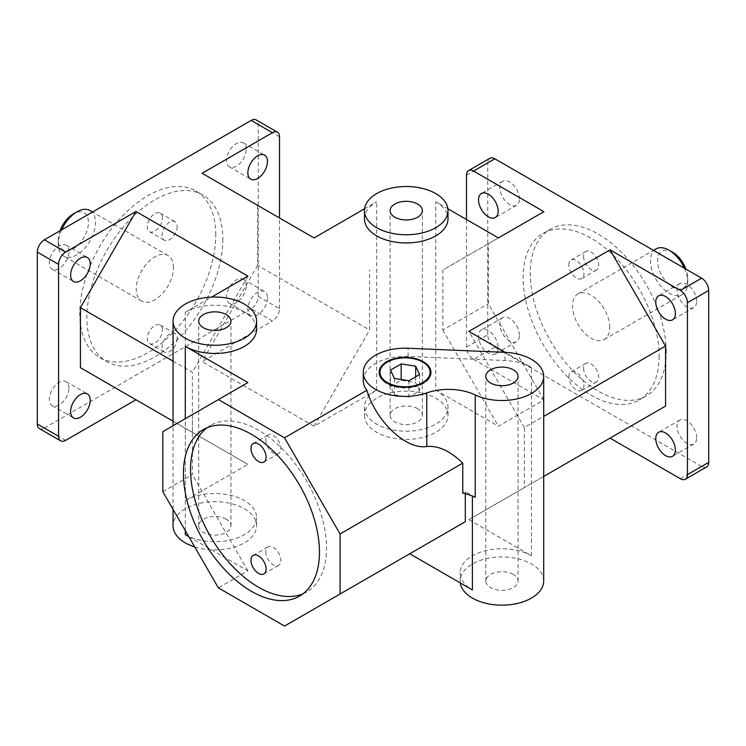 <?xml version="1.0" encoding="UTF-8"?>
<svg xmlns="http://www.w3.org/2000/svg" width="746" height="746" viewBox="0 0 746 746"><rect width="100%" height="100%" fill="white"/><g stroke="black" fill="none" stroke-linecap="round" stroke-linejoin="round"><path stroke-width="0.56" stroke-dasharray="3.73 2.8" d="M475.23 497.274A41.776 24.114 180 0 1 472.395 495.782L465.308 491.689L462.772 493.143M610.042 438.135L468.852 519.654L531.469 555.807A41.776 24.114 0 0 0 485.944 550.585A41.776 24.114 0 0 0 460.161 572.863A41.776 24.114 0 0 0 472.395 589.918M543.703 581.05A41.776 24.114 0 0 0 531.469 563.995A41.776 24.114 0 0 0 485.944 558.763A41.776 24.114 0 0 0 460.161 581.05A41.776 24.114 0 0 0 460.291 582.924M265.744 439.907A10.696 6.173 -120 0 0 270.416 450.668A10.696 6.173 -120 0 0 278.659 453.54A10.696 6.173 -120 0 0 278.659 441.184A10.696 6.173 -120 0 0 267.963 435.011A10.696 6.173 -120 0 0 265.744 439.907M265.744 551.788A10.696 6.173 -120 0 0 270.416 562.549A10.696 6.173 -120 0 0 278.659 565.412A10.696 6.173 -120 0 0 278.659 553.066A10.696 6.173 -120 0 0 267.963 546.893A10.696 6.173 -120 0 0 265.744 551.788M568.806 264.942A10.696 6.173 60 0 1 571.026 260.046A10.696 6.173 60 0 1 581.712 266.219A10.696 6.173 60 0 1 581.712 278.566A10.696 6.173 60 0 1 573.478 275.703A10.696 6.173 60 0 1 568.806 264.942M583.577 256.41A10.696 6.173 -120 0 0 588.249 267.171A10.696 6.173 -120 0 0 596.483 270.043A10.696 6.173 -120 0 0 596.483 257.687A10.696 6.173 -120 0 0 585.787 251.514A10.696 6.173 -120 0 0 583.577 256.41M568.806 376.814A10.696 6.173 60 0 1 571.026 371.918A10.696 6.173 60 0 1 581.712 378.091A10.696 6.173 60 0 1 581.712 390.438A10.696 6.173 60 0 1 573.478 387.575A10.696 6.173 60 0 1 568.806 376.814M583.577 368.291A10.696 6.173 -120 0 0 588.249 379.052A10.696 6.173 -120 0 0 596.483 381.915A10.696 6.173 -120 0 0 596.483 369.568A10.696 6.173 -120 0 0 585.787 363.395A10.696 6.173 -120 0 0 583.577 368.291M177.194 338.442A10.696 6.173 -60 0 1 172.522 349.203A10.696 6.173 -60 0 1 164.288 352.065A10.696 6.173 -60 0 1 164.288 339.719A10.696 6.173 -60 0 1 174.974 333.546A10.696 6.173 -60 0 1 177.194 338.442M162.423 329.918A10.696 6.173 120 0 0 160.213 325.023A10.696 6.173 120 0 0 149.517 331.196A10.696 6.173 120 0 0 149.517 343.542A10.696 6.173 120 0 0 157.751 340.68A10.696 6.173 120 0 0 162.423 329.918M177.194 226.57A10.696 6.173 -60 0 1 172.522 237.331A10.696 6.173 -60 0 1 164.288 240.193A10.696 6.173 -60 0 1 164.288 227.847A10.696 6.173 -60 0 1 174.974 221.674A10.696 6.173 -60 0 1 177.194 226.57M162.423 218.046A10.696 6.173 120 0 0 160.213 213.151A10.696 6.173 120 0 0 149.517 219.324A10.696 6.173 120 0 0 149.517 231.67A10.696 6.173 120 0 0 157.751 228.808A10.696 6.173 120 0 0 162.423 218.046M659.138 355.973A96.159 55.521 60 0 1 639.219 399.996A96.159 55.521 60 0 1 543.06 344.475A96.159 55.521 60 0 1 543.06 233.433A96.159 55.521 60 0 1 617.156 259.198A96.159 55.521 60 0 1 659.138 355.973M666.225 351.879A96.159 55.521 -120 0 0 624.253 255.104A96.159 55.521 -120 0 0 550.147 229.348A96.159 55.521 -120 0 0 550.147 340.381A96.159 55.521 -120 0 0 646.306 395.902A96.159 55.521 -120 0 0 666.225 351.879M302.941 593.835A96.159 55.521 -120 0 0 306.625 592.016A96.159 55.521 -120 0 0 326.534 547.993A96.159 55.521 -120 0 0 284.562 451.227A96.159 55.521 -120 0 0 210.456 425.462A96.159 55.521 -120 0 0 207.043 427.738M222.858 239.084A96.159 55.521 -60 0 1 180.886 335.859A96.159 55.521 -60 0 1 106.781 361.624A96.159 55.521 -60 0 1 106.781 250.581A96.159 55.521 -60 0 1 202.94 195.07A96.159 55.521 -60 0 1 222.858 239.084M215.771 234.99A96.159 55.521 120 0 0 195.853 190.976A96.159 55.521 120 0 0 99.694 246.497A96.159 55.521 120 0 0 99.694 357.53A96.159 55.521 120 0 0 173.79 331.765A96.159 55.521 120 0 0 215.771 234.99M684.371 268.215A26.315 15.19 60 0 1 687.719 282.445A26.315 15.19 60 0 1 682.264 294.483A26.315 15.19 60 0 1 661.991 287.434A26.315 15.19 60 0 1 650.503 260.96A26.315 15.19 60 0 1 655.948 248.912M672.659 252.26A21.298 12.3 -120 0 0 657.59 260.96A21.298 12.3 -120 0 0 672.659 287.042A21.298 12.3 -120 0 0 687.719 278.351A21.298 12.3 -120 0 0 685.938 269.129M609.743 327.457A26.315 15.19 -120 0 0 598.255 300.974A26.315 15.19 -120 0 0 577.982 293.924A26.315 15.19 -120 0 0 577.982 324.314A26.315 15.19 -120 0 0 604.297 339.505A26.315 15.19 -120 0 0 609.743 327.457M90.052 210.54A26.315 15.19 -60 0 1 95.497 222.588A26.315 15.19 -60 0 1 84.009 249.071A26.315 15.19 -60 0 1 63.736 256.12A26.315 15.19 -60 0 1 58.281 244.073A26.315 15.19 -60 0 1 61.629 229.852M58.281 244.073L58.281 239.979A21.298 12.3 120 0 0 73.35 248.67A21.298 12.3 120 0 0 88.41 222.588A21.298 12.3 120 0 0 73.341 213.888M60.062 230.756A21.298 12.3 120 0 0 58.281 239.979M173.464 267.6A26.315 15.19 120 0 0 168.018 255.561A26.315 15.19 120 0 0 141.703 270.751A26.315 15.19 120 0 0 141.703 301.132A26.315 15.19 120 0 0 161.985 294.083A26.315 15.19 120 0 0 173.464 267.6M39.379 428.577A10.024 5.791 120 0 0 44.387 428.073L65.657 440.354M258.247 296.423L279.508 308.704A10.024 5.791 -60 0 1 272.421 320.976L251.16 308.704A10.024 5.791 120 0 0 258.247 296.423L258.247 124.517A10.024 5.791 120 0 0 256.167 119.929M489.833 158.301A10.024 5.791 -120 0 0 487.753 162.889L466.492 175.17M466.492 347.077L487.753 334.795A10.024 5.791 -120 0 0 494.84 347.077L473.579 359.348A10.024 5.791 60 0 1 466.492 347.077L466.492 219.511M680.343 478.727L701.613 466.446A10.024 5.791 -120 0 0 706.621 466.94M251.16 308.704L44.387 428.073M68.968 251.533A13.866 8.01 120 0 0 66.096 245.182A13.866 8.01 120 0 0 52.22 253.192A13.866 8.01 120 0 0 52.22 269.203A13.866 8.01 120 0 0 62.906 265.492A13.866 8.01 120 0 0 68.968 251.533M246.189 285.643A13.866 8.01 120 0 0 243.317 279.293A13.866 8.01 120 0 0 229.451 287.303A13.866 8.01 120 0 0 229.451 303.314A13.866 8.01 120 0 0 240.137 299.603A13.866 8.01 120 0 0 246.189 285.643M246.189 149.209A13.866 8.01 120 0 0 243.317 142.868A13.866 8.01 120 0 0 229.451 150.869A13.866 8.01 120 0 0 229.451 166.89A13.866 8.01 120 0 0 240.137 163.169A13.866 8.01 120 0 0 246.189 149.209M68.968 387.967A13.866 8.01 120 0 0 66.096 381.616A13.866 8.01 120 0 0 52.22 389.626A13.866 8.01 120 0 0 52.22 405.637A13.866 8.01 120 0 0 62.906 401.926A13.866 8.01 120 0 0 68.968 387.967M364.458 415.289A41.776 24.114 0 0 0 406.234 439.403A41.776 24.114 0 0 0 448.001 415.289A41.776 24.114 0 0 0 435.767 398.233A41.776 24.114 0 0 0 390.242 393.002A41.776 24.114 0 0 0 364.458 415.289L364.458 407.102A41.776 24.114 0 0 1 376.693 390.046L314.075 426.199L202.119 361.568L272.421 320.976M364.458 407.102A41.776 24.114 0 0 0 406.234 431.216A41.776 24.114 0 0 0 448.001 407.102A41.776 24.114 0 0 0 435.767 390.046L435.767 201.774L447.88 208.759M473.579 359.348L543.881 399.94L498.393 426.199L435.767 390.046M701.613 466.446L494.84 347.077M284.534 626.071L409.778 553.765M188.831 536.71L247.905 570.821L218.373 587.867M185.288 534.658A41.776 24.114 0 0 0 230.812 539.89A41.776 24.114 0 0 0 256.596 517.612A41.776 24.114 0 0 0 244.362 500.557A41.776 24.114 0 0 0 185.288 500.557L185.288 312.276L211.575 297.104M135.959 399.772L247.905 464.404L185.288 500.557M487.753 334.795L487.753 162.889M519.421 198.912A13.866 8.01 -120 0 0 513.369 184.952A13.866 8.01 -120 0 0 502.683 181.231A13.866 8.01 -120 0 0 502.683 197.252A13.866 8.01 -120 0 0 516.549 205.253A13.866 8.01 -120 0 0 519.421 198.912M696.652 437.66A13.866 8.01 -120 0 0 690.591 423.7A13.866 8.01 -120 0 0 679.904 419.989A13.866 8.01 -120 0 0 679.904 436A13.866 8.01 -120 0 0 693.78 444.01A13.866 8.01 -120 0 0 696.652 437.66M696.652 301.225A13.866 8.01 -120 0 0 690.591 287.275A13.866 8.01 -120 0 0 679.904 283.555A13.866 8.01 -120 0 0 679.904 299.575A13.866 8.01 -120 0 0 693.78 307.576A13.866 8.01 -120 0 0 696.652 301.225M519.421 335.336A13.866 8.01 -120 0 0 513.369 321.386A13.866 8.01 -120 0 0 502.683 317.665A13.866 8.01 -120 0 0 502.683 333.676A13.866 8.01 -120 0 0 516.549 341.687A13.866 8.01 -120 0 0 519.421 335.336M185.288 312.276A41.776 24.114 180 0 1 244.362 312.276A41.776 24.114 180 0 1 256.596 329.331M363.274 380.497A41.776 24.114 180 0 1 408.099 356.439L504.986 360.532A41.776 24.114 180 0 1 531.469 367.536L505.182 352.354M435.767 201.774A41.776 24.114 180 0 1 448.001 218.83M364.458 218.83A41.776 24.114 180 0 1 376.693 201.774L364.58 208.759M430.946 372.646A25.896 14.957 180 0 1 430.946 372.991A25.896 14.957 180 0 1 414.962 386.801A25.896 14.957 180 0 1 386.736 383.565A25.896 14.957 180 0 1 379.145 372.991A25.896 14.957 180 0 1 379.155 372.646M386.736 362.416A25.896 14.957 180 0 1 423.364 362.416M419.588 390.932L415.69 382.539L401.152 380.292L390.512 386.428L394.41 394.82L408.948 397.077L419.588 390.932L419.588 374.557M415.69 376.805L415.69 382.539M401.152 379.5L401.152 380.292M390.512 370.063L390.512 386.428M394.41 378.455L394.41 394.82M408.948 380.702L408.948 397.077M465.308 493.731L465.308 491.689M162.833 491.689L192.375 474.633L192.375 414.599L247.905 382.539M247.905 570.821L192.375 474.633M202.119 173.296L314.075 237.927M257.65 205.355L257.65 265.38L369.606 330.021L369.606 269.987M314.075 426.199L369.606 330.021M257.65 265.38L202.119 361.568M173.053 421.182L247.905 464.404M173.053 361.157L192.375 372.31L192.375 432.335M247.905 276.123L192.375 372.31M543.703 476.433L524.382 487.595L524.382 427.561L543.703 416.408M543.881 399.94L488.35 303.753L488.35 243.728L543.881 211.668M498.151 347.617A13.866 8.01 60 0 1 495.279 353.968A13.866 8.01 60 0 1 481.412 345.957A13.866 8.01 60 0 1 481.412 329.946A13.866 8.01 60 0 1 492.099 333.658A13.866 8.01 60 0 1 498.151 347.617M488.35 243.728L442.854 269.987L442.854 330.021L488.35 303.753M498.393 237.927L442.854 269.987M442.854 330.021L498.393 426.199M417.629 408.705A16.123 9.306 0 0 0 400.061 406.682A16.123 9.306 0 0 0 390.102 415.289A16.123 9.306 0 0 0 406.234 424.595A16.123 9.306 0 0 0 422.357 415.289A16.123 9.306 0 0 0 417.629 408.705M194.734 546.939A41.776 24.114 0 0 0 256.596 525.79A41.776 24.114 0 0 0 244.362 508.744A41.776 24.114 0 0 0 198.837 503.513A41.776 24.114 0 0 0 173.053 525.79M226.225 519.216A16.123 9.306 0 0 0 208.656 517.192A16.123 9.306 0 0 0 198.697 525.79A16.123 9.306 0 0 0 214.82 535.106A16.123 9.306 0 0 0 230.952 525.79A16.123 9.306 0 0 0 226.225 519.216M192.375 414.599L162.833 431.654M513.332 574.467A16.123 9.306 0 0 0 495.764 572.443A16.123 9.306 0 0 0 485.814 581.05A16.123 9.306 0 0 0 501.937 590.356A16.123 9.306 0 0 0 518.06 581.05A16.123 9.306 0 0 0 513.332 574.467M468.852 519.654L524.382 487.595M524.382 427.561L468.852 331.383M267.46 297.924A13.866 8.01 -60 0 1 261.408 311.884A13.866 8.01 -60 0 1 250.721 315.595A13.866 8.01 -60 0 1 250.721 299.584A13.866 8.01 -60 0 1 264.588 291.574A13.866 8.01 -60 0 1 267.46 297.924M279.508 308.704L279.508 217.972M531.469 555.807L531.469 367.536M279.508 136.798L258.247 124.517M376.693 390.046L376.693 201.774M185.288 530.565L185.288 418.692M504.986 360.532L504.986 352.345M408.099 356.439L408.099 348.251M460.161 581.05L460.161 572.863M263.888 462.063L278.659 453.54M253.192 443.544L267.963 435.011M263.888 573.935L278.659 565.412M253.192 555.416L267.963 546.893M585.787 251.514L571.026 260.046M596.483 270.043L581.712 278.566M585.787 363.395L571.026 371.918M596.483 381.915L581.712 390.438M149.517 343.542L164.288 352.065M160.213 325.023L174.974 333.546M149.517 231.67L164.288 240.193M160.213 213.151L174.974 221.674M550.147 229.348L543.06 233.433M646.306 395.902L639.219 399.996M299.528 596.11L306.625 592.016M203.369 429.556L210.456 425.462M99.694 357.53L106.781 361.624M195.853 190.976L202.94 195.07M687.719 278.351L687.719 282.445M604.297 339.505L682.264 294.483M577.982 293.924L653.44 250.358M168.018 255.561L92.56 211.995M141.703 301.132L63.736 256.12M379.145 372.31L379.145 372.991M430.946 372.31L430.946 372.991M502.683 317.665L481.412 329.946M516.549 341.687L495.279 353.968M502.683 181.231L481.412 193.512M516.549 205.253L495.279 217.534M448.001 415.289L448.001 407.102M422.357 415.289L422.357 210.642M390.102 415.289L390.102 210.642M679.904 283.555L658.643 295.836M693.78 307.576L672.51 319.857M679.904 419.989L658.643 432.27M693.78 444.01L672.51 456.291M256.596 525.79L256.596 517.612M173.053 509.378L173.053 425.761M230.952 525.79L230.952 321.144M198.697 525.79L198.697 321.144M518.06 581.05L518.06 376.404M485.814 581.05L485.814 376.404M52.22 405.637L73.49 417.919M66.096 381.616L87.357 393.897M229.451 166.89L250.721 179.161M243.317 142.868L264.588 155.14M229.451 303.314L250.721 315.595M243.317 279.293L264.588 291.574M52.22 269.203L73.49 281.484M66.096 245.182L87.357 257.463"/><path stroke-width="1.12" d="M531.469 359.348A41.776 24.114 180 0 1 543.703 376.404A41.776 24.114 180 0 1 519.673 398.233A41.776 24.114 180 0 1 475.23 394.951A41.776 24.114 0 0 0 426.787 392.9A41.776 24.114 180 0 1 384.591 393.338A41.776 24.114 180 0 1 363.274 372.31A41.776 24.114 180 0 1 408.099 348.251L504.986 352.345A41.776 24.114 180 0 1 531.469 359.348M460.291 582.924A41.776 24.114 0 0 0 503.559 605.146A41.776 24.114 0 0 0 543.703 581.05L543.703 376.404M250.982 448.439A10.696 6.173 60 0 1 253.192 443.544A10.696 6.173 60 0 1 263.888 449.717A10.696 6.173 60 0 1 263.888 462.063A10.696 6.173 60 0 1 255.645 459.2A10.696 6.173 60 0 1 250.982 448.439M250.982 560.311A10.696 6.173 60 0 1 253.192 555.416A10.696 6.173 60 0 1 263.888 561.589A10.696 6.173 60 0 1 263.888 573.935A10.696 6.173 60 0 1 255.645 571.072A10.696 6.173 60 0 1 250.982 560.311M207.043 427.738A96.159 55.521 -120 0 0 210.456 536.495A96.159 55.521 -120 0 0 302.941 593.835M319.447 552.087A96.159 55.521 60 0 1 299.528 596.11A96.159 55.521 60 0 1 203.369 540.589A96.159 55.521 60 0 1 203.369 429.556A96.159 55.521 60 0 1 277.475 455.312A96.159 55.521 60 0 1 319.447 552.087M653.44 250.358L655.948 248.912A26.315 15.19 60 0 1 669.106 250.218A26.315 15.19 60 0 1 684.371 268.215M685.938 269.129A21.298 12.3 -120 0 0 672.659 252.26L669.106 250.218M61.629 229.852A26.315 15.19 -60 0 1 76.894 211.845A26.315 15.19 -60 0 1 90.052 210.54L92.56 211.995M76.894 211.845L73.341 213.888A21.298 12.3 120 0 0 60.062 230.756M44.387 239.802A10.024 5.791 120 0 0 37.3 252.083L58.57 264.364A10.024 5.791 -60 0 1 65.657 252.083L44.387 239.802L251.16 120.423L272.421 132.704A10.024 5.791 -60 0 1 277.437 132.21A10.024 5.791 -60 0 1 279.508 136.798L279.508 217.972M58.57 436.261L37.3 423.98A10.024 5.791 120 0 0 39.379 428.577L60.64 440.849A10.024 5.791 -60 0 1 58.57 436.261L58.57 264.364M173.053 421.182L80.428 367.703L135.959 399.772L65.657 440.354A10.024 5.791 -60 0 1 60.64 440.849M277.437 132.21L256.167 119.929A10.024 5.791 120 0 0 251.16 120.423M494.84 158.795A10.024 5.791 -120 0 0 489.833 158.301L468.563 170.582A10.024 5.791 60 0 1 473.579 171.076L494.84 158.795L701.613 278.174L680.343 290.455A10.024 5.791 60 0 1 687.43 302.727L708.7 290.455A10.024 5.791 -120 0 0 701.613 278.174M466.492 219.511L466.492 175.17A10.024 5.791 60 0 1 468.563 170.582M708.7 462.352L687.43 474.633A10.024 5.791 60 0 1 685.36 479.221L706.621 466.94A10.024 5.791 -120 0 0 708.7 462.352L708.7 290.455M685.36 479.221A10.024 5.791 60 0 1 680.343 478.727L610.042 438.135L665.572 406.076L543.703 476.433M37.3 423.98L37.3 252.083M340.064 594.012L284.534 626.071L218.373 587.867L162.833 491.689L162.833 431.654L218.373 399.595L284.534 437.799L340.064 533.977L340.064 594.012L465.308 521.696L409.778 553.765L472.395 589.918L472.395 496.025M185.288 530.565L185.288 534.658L188.831 536.71M211.575 297.104L247.905 276.123L135.959 211.491L65.657 252.083M256.596 321.144A41.776 24.114 180 0 1 214.82 345.267A41.776 24.114 180 0 1 173.053 321.144A41.776 24.114 180 0 1 198.837 298.866A41.776 24.114 180 0 1 244.362 304.098A41.776 24.114 180 0 1 256.596 321.144L256.596 329.331A41.776 24.114 180 0 1 230.812 351.618A41.776 24.114 180 0 1 185.288 346.386L247.905 382.539L218.373 399.595M475.23 394.951L475.23 497.274A41.776 24.114 0 0 0 462.772 493.143L462.772 463.135C450.239 451.013 438.238 445.474 426.787 446.509C406.318 449.941 376.152 421.63 366.855 390.27L284.534 437.799M366.855 390.27A41.776 24.114 180 0 1 363.274 380.497L363.274 372.31M680.343 290.455L610.042 249.863L468.852 331.383L505.182 352.354M447.88 208.759L498.393 237.927L543.881 211.668L473.579 171.076M448.001 210.642L448.001 218.83A41.776 24.114 180 0 1 406.234 242.944A41.776 24.114 180 0 1 364.458 218.83L364.458 210.642A41.776 24.114 180 0 1 390.242 188.356A41.776 24.114 180 0 1 435.767 193.587A41.776 24.114 180 0 1 448.001 210.642A41.776 24.114 180 0 1 406.234 234.757A41.776 24.114 180 0 1 364.458 210.642M272.421 132.704L202.119 173.296L314.075 237.927L364.58 208.759M379.155 372.646A25.896 14.957 180 0 1 386.736 362.416L387.323 362.08A25.066 14.472 0 0 0 387.323 382.539A25.066 14.472 0 0 0 422.768 382.539A25.066 14.472 0 0 0 422.768 362.08A25.066 14.472 0 0 0 387.323 362.08M422.768 362.08L423.364 362.416A25.896 14.957 180 0 1 430.946 372.646M386.736 382.885A25.896 14.957 180 0 1 379.145 372.31A25.896 14.957 180 0 1 405.05 357.353A25.896 14.957 180 0 1 430.946 372.31A25.896 14.957 180 0 1 414.962 386.12A25.896 14.957 180 0 1 386.736 382.885M415.69 366.165L419.588 374.557L408.948 380.702L394.41 378.455L390.512 370.063L401.152 363.917L415.69 366.165L415.69 376.805M401.152 363.917L401.152 379.5M513.332 369.82A16.123 9.306 180 0 1 518.06 376.404A16.123 9.306 180 0 1 501.937 385.71A16.123 9.306 180 0 1 485.814 376.404A16.123 9.306 180 0 1 495.764 367.797A16.123 9.306 180 0 1 513.332 369.82M465.308 521.696L465.308 493.731M340.064 533.977L462.772 463.135M80.428 367.703L80.428 307.678L173.053 361.157M80.428 307.678L135.959 211.491M665.572 406.076L665.572 346.051L543.703 416.408M687.43 474.633L687.43 302.727M610.042 249.863L665.572 346.051M675.382 313.506A13.866 8.01 60 0 1 672.51 319.857A13.866 8.01 60 0 1 658.643 311.847A13.866 8.01 60 0 1 658.643 295.836A13.866 8.01 60 0 1 669.33 299.547A13.866 8.01 60 0 1 675.382 313.506M675.382 449.941A13.866 8.01 60 0 1 672.51 456.291A13.866 8.01 60 0 1 658.643 448.281A13.866 8.01 60 0 1 658.643 432.27A13.866 8.01 60 0 1 669.33 435.981A13.866 8.01 60 0 1 675.382 449.941M498.151 211.183A13.866 8.01 60 0 1 495.279 217.534A13.866 8.01 60 0 1 481.412 209.533A13.866 8.01 60 0 1 481.412 193.512A13.866 8.01 60 0 1 492.099 197.233A13.866 8.01 60 0 1 498.151 211.183M417.629 204.059A16.123 9.306 180 0 1 422.357 210.642A16.123 9.306 180 0 1 406.234 219.949A16.123 9.306 180 0 1 390.102 210.642A16.123 9.306 180 0 1 400.061 202.035A16.123 9.306 180 0 1 417.629 204.059M173.053 509.378L173.053 525.79A41.776 24.114 0 0 0 194.734 546.939M226.225 314.57A16.123 9.306 180 0 1 230.952 321.144A16.123 9.306 180 0 1 214.82 330.459A16.123 9.306 180 0 1 198.697 321.144A16.123 9.306 180 0 1 208.656 312.546A16.123 9.306 180 0 1 226.225 314.57M90.229 400.248A13.866 8.01 -60 0 1 84.177 414.198A13.866 8.01 -60 0 1 73.49 417.919A13.866 8.01 -60 0 1 73.49 401.907A13.866 8.01 -60 0 1 87.357 393.897A13.866 8.01 -60 0 1 90.229 400.248M267.46 161.49A13.866 8.01 -60 0 1 261.408 175.45A13.866 8.01 -60 0 1 250.721 179.161A13.866 8.01 -60 0 1 250.721 163.15A13.866 8.01 -60 0 1 264.588 155.14A13.866 8.01 -60 0 1 267.46 161.49M90.229 263.814A13.866 8.01 -60 0 1 84.177 277.773A13.866 8.01 -60 0 1 73.49 281.484A13.866 8.01 -60 0 1 73.49 265.473A13.866 8.01 -60 0 1 87.357 257.463A13.866 8.01 -60 0 1 90.229 263.814M185.288 418.692L185.288 346.386M426.787 446.509L426.787 392.9M173.053 425.761L173.053 321.144"/></g></svg>
